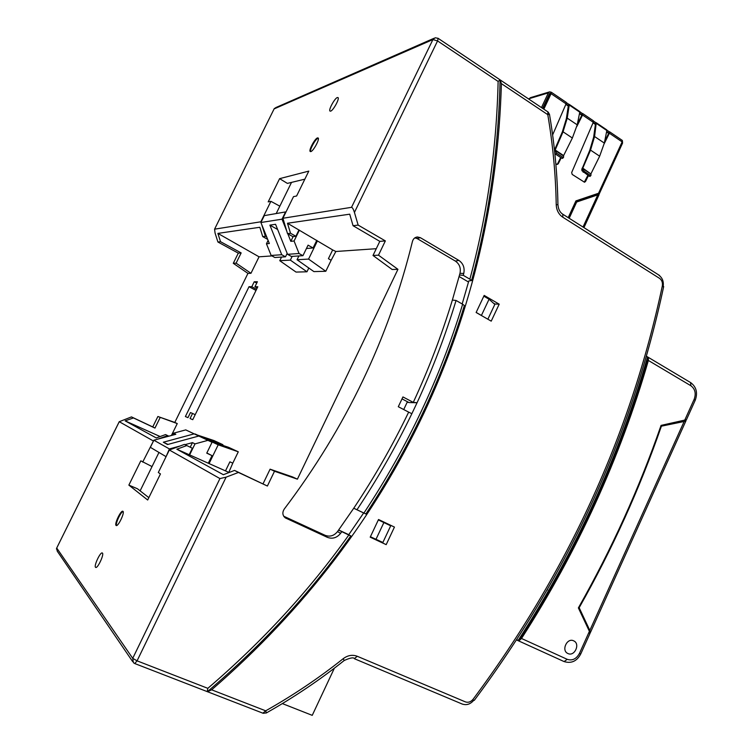<?xml version="1.0" encoding="UTF-8"?>
<svg xmlns="http://www.w3.org/2000/svg" width="753" height="753" viewBox="0 0 753 753"><rect width="100%" height="100%" fill="white"/><g stroke="black" fill="none" stroke-linecap="round" stroke-linejoin="round"><path stroke-width="1.13" d="M547.262 590.098L547.535 589.505M628.896 411.082L629.122 410.592M578.633 607.473L579.161 607.718C612.302 549.163 639.711 488.659 661.398 426.179L684.138 421.492L589.825 630.421L590.437 632.464L589.985 633.075M579.161 607.718L589.825 630.421M684.138 421.492L685.898 420.946L685.296 420.4M567.931 653.519L567.79 653.453C561.013 650.47 567.113 637.405 573.664 640.841L573.73 640.869C580.554 643.787 574.548 656.917 567.931 653.519C574.548 656.917 580.554 643.787 573.73 640.869L573.664 640.841C567.113 637.405 561.013 650.47 567.79 653.453L567.931 653.519M660.833 426.076L661.398 426.179M299.383 230.136L294.075 241.007L299.035 253.507L302.941 255.681L308.071 245.149L313.069 247.963L306.443 248.499M316.787 240.329L313.069 247.963M291.515 182.395L276.219 213.551M318.293 138.176L318.077 138.223C315.601 138.759 309.483 149.772 310.622 151.626M302.941 255.681L291.364 256.434L287.542 254.316L299.035 253.507M271.155 255.465L281.735 254.721L285.509 256.811L274.836 257.507L271.155 255.465L266.449 243.803L269.339 243.511L260.905 222.512L264.284 215.631L285.566 211.922L282.008 219.179L286.827 231.284M266.449 243.803L268.106 240.433M293.143 236.574L290.818 241.336L294.075 241.007M290.818 241.336L287.815 233.778M260.905 222.512L282.008 219.179M281.735 254.721L269.894 225.128L275.56 224.29L287.542 254.316M277.631 229.486L269.894 225.128M287.175 253.403L285.509 256.811M172.606 435.159L173.585 433.173L185.756 429.897L198.124 435.733L197.851 436.288M206.84 452.986L212.017 455.631L206.755 453.146L212.054 442.284L207.95 440.345L194.999 443.894L189.615 454.916M158.968 452.449L140.124 490.852M123.097 511.494C120.828 511.664 115.171 523.777 116.546 525.547M194.999 443.894L192.467 442.623L184.993 444.665M180.071 446.011L169.406 448.929L166.093 456.629M192.467 442.623L190.255 447.15M212.017 455.631L208.308 463.255M169.406 448.929L153.866 440.213L175.816 434.293L173.585 433.173M207.95 440.345L198.801 436.034L167.543 444.534L163.335 442.218L194.18 433.86M165.716 456.459L150.365 447.338L153.866 440.213M168.013 444.402L163.335 442.218M283.712 516.219L325.098 535.308C329.88 537.077 334.021 535.844 337.523 531.59L353.75 508.228L356.978 509.743C377.639 478.739 395.937 446.727 411.853 413.698L417.068 402.733C432.429 369.478 445.428 335.396 456.064 300.466L462.643 304.24C440.138 377.902 407.222 447.508 363.925 513.047L365.883 513.988C409.039 448.534 441.86 379.051 464.366 305.539L462.643 304.24M402.017 398.883L409.011 402.554L417.068 402.733L413.275 402.375C428.702 369.13 441.729 335.029 452.365 300.071L456.064 300.466M499.201 304.174L484.179 295.421L476.131 312.486L491.22 321.145L499.201 304.174L495.003 304.033L487.859 319.216L494.825 304.419L489.055 299.223L483.821 296.183M452.365 300.071L459.979 273.33C461.034 268.04 459.49 263.955 455.349 261.075L417.068 238.522L414.828 237.882M338.596 530.103L348.808 535.025C309.549 590.305 262.552 641.405 207.828 688.336L207.254 691.555M459.518 275.052L463.255 275.316L463.754 273.452C464.883 267.804 463.236 263.446 458.822 260.378L420.372 237.684L417.444 236.969C414.912 237.27 413.256 238.757 412.456 241.412C388.689 338.295 345.938 427.535 284.21 509.122C282.13 512.511 282.488 515.419 285.274 517.866L327.348 537.331C332.45 539.214 336.873 537.887 340.601 533.35L341.758 531.74M468.507 282.017L459.123 276.53M375.973 539.346L383.879 522.554L390.703 525.82L382.872 542.461L370.41 536.738M338.681 529.98L348.761 534.677M363.671 512.953L348.705 534.752L350.823 535.929L348.808 535.025M353.741 508.237L363.661 512.962M356.978 509.743L363.925 513.047M500.105 79.874L498.128 81.446C496.528 149.423 487.106 215.339 469.863 279.184L471.576 280.54L468.799 280.954L462.173 303.977M310.81 151.588C313.37 151.137 319.837 139.211 318.18 137.997L317.531 137.893C314.923 138.467 308.542 150.28 310.198 151.485L310.81 151.588M122.984 511.343L122.843 511.259C120.904 510.054 114.192 524.06 116.066 525.425L116.216 525.538C118.174 526.724 124.913 512.567 122.984 511.343M102.464 553.097L102.257 552.956C100.328 551.864 93.805 565.663 95.499 567.273L95.725 567.442C97.683 568.515 104.225 554.575 102.464 553.097M330.652 111.143C333.259 110.456 339.622 98.859 338.069 97.608L337.325 97.532C334.661 98.332 328.393 109.825 329.946 111.058L330.652 111.143M256.001 290.442L249.027 286.695L185.389 416.541L187.977 417.642L190.453 412.578L192.57 413.444L190.076 418.546L192.749 419.685L257.799 286.771L254.938 286.752L257.385 281.744L254.232 281.763L251.803 286.724L256.575 289.284M195.187 414.705L192.57 413.444M259.051 256.811L217.881 233.392L220.535 241.694L241.158 252.914L236.113 263.155L250.965 273.292L259.051 256.811L271.965 255.916M241.158 252.914L238.296 253.149L217.918 242.014L215.066 233.035L214.567 229.176L260.849 221.787L261.009 222.295M220.535 241.694L217.918 242.014M254.232 281.763L256.717 283.1M238.296 253.149L233.289 263.315L236.113 263.155M251.803 286.724L249.027 286.695M257.215 287.975L254.938 286.752M160.144 417.557L154.967 428.071L152.746 426.932L157.885 416.503L177.256 423.572L174.8 422.433L247.953 273.377L233.289 263.315M250.965 273.292L247.953 273.377M292.804 236.611L287.524 233.618L290.526 233.251L295.873 236.263L292.804 236.611M304.852 179.167L287.373 183.393L279.608 178.659L308.796 171.11L296.607 195.996L293.51 196.637L282.912 218.266L287.524 233.618M279.768 260.707L290.347 260.114L306.97 271.786L296.033 272.078L279.768 260.707L281.537 257.074M292.164 256.387L290.347 260.114M298.894 255.945L297.049 259.738L313.897 271.598L325.795 271.278L331.132 260.274L328.412 258.684L332.666 249.93L317.408 240.922L308.57 259.088L297.049 259.738M290.526 233.251L287.486 223.246L317.408 240.922M279.843 206.181L270.911 201.324L268.181 201.889L279.608 178.659M282.912 218.266L351.529 207.32C352.442 207.508 353.421 209.202 354.437 212.412L358.146 225.091L385.348 240.904L379.804 241.365L373.008 255.474L392.134 269.489L397.942 269.329L297.397 479.172L274.506 471.246L267.39 486.033L234.531 470.418L223.359 474.71L176.861 449.221L189.182 454.708L192.344 448.242L184.419 444.402L192.344 448.242M287.486 223.246L349.721 214.181L353.053 225.712L358.146 225.091M308.57 259.088L325.795 271.278M298.932 230.004L295.873 236.263M266.741 237.044L265.376 236.282L262.722 236.602L267.673 239.369M217.881 233.392L259.841 227.274L262.722 236.602M270.911 201.324L260.849 221.787M332.666 249.93L335.847 251.493L331.132 260.274M261.668 224.413L265.376 236.282M306.97 271.786L308.805 268.012M168.738 436.203L165.519 434.585L168.87 436.166M165.519 434.585L156.285 437.945L125.149 420.871L133.46 417.934L154.967 428.071M148.83 497.648L137.423 488.744L128.867 485.111L147.673 500.011L160.455 473.919L158.318 472.498L169.34 449.993L184.419 444.402M208.816 440.75L228.564 447.31L238.287 451.809L218.201 444.816L209.08 463.575L225.495 470.889L229.891 461.843L232.79 463.142L238.287 451.809M189.182 454.708L209.08 463.575M152.04 466.578L140.811 460.836L128.867 485.111M194.961 434.227L213.974 440.561L222.907 444.694L222.643 445.249M225.495 470.889L228.79 472.385L232.79 463.142M142.694 462.088L153.64 440.656M157.885 439.121L167.543 435.639M203.451 438.218L222.907 444.694M274.506 471.246L270.092 469.175L292.635 476.96L297.397 479.172M335.847 251.493L376.274 248.697M177.256 423.572L171.411 435.479M270.092 469.175L263.051 483.793M379.804 241.365L353.053 225.712M397.942 269.329L378.486 255.173L373.008 255.474M378.486 255.173L385.348 240.904M234.531 470.418L238.437 472.451L226.107 477.157L219.932 478.569L169.34 449.993M238.437 472.451L267.39 486.033M476.16 312.429L481.412 315.451L489.055 299.223M383.879 522.554L378.345 519.918M353.75 508.228C374.439 477.214 392.746 445.183 408.663 412.126L411.853 413.698M413.275 402.375L402.94 396.935L398.299 406.724L408.663 412.126M463.255 275.316L469.863 279.184M153.141 440.844L119.256 421.708L131.474 416.908L133.46 417.934M409.011 402.554L407.222 402.158M195.093 433.963L203.574 437.954M186.706 445.588L176.861 449.221M125.149 420.871L160.144 436.542M174.8 422.433L157.885 416.503M152.746 426.932L131.474 416.908M218.201 444.816L208.958 440.477M646.309 356.207L648.361 357.694L648.38 360.461C620.124 458.05 577.833 550.725 521.509 638.478L519.278 640.521L516.69 639.871M262.929 713.119L265.696 710.823C293.303 695.245 319.14 677.869 343.208 658.677C347.782 655.27 352.47 654.47 357.261 656.277L465.345 701.862C468.234 702.841 470.813 701.975 473.091 699.273C567.508 572.572 630.581 434.82 662.311 286.027C662.847 282.657 661.906 280.088 659.487 278.309L562.811 217.222L562.82 214.247M370.203 537.171L386.185 544.645L394.44 527.081L378.533 519.504L370.203 537.171M370.26 537.049L386.185 544.645M211.64 689.814L207.564 691.753L263.221 713.307L266.421 712.912L265.696 710.823L211.64 689.814C397.857 528.662 494.796 315.441 501.394 83.63L500.18 79.94M495.003 304.033L493.271 303.026M382.684 542.866L390.892 525.415L378.524 519.523M343.208 658.677L344.215 660.494C320.063 679.78 294.131 697.25 266.421 712.912L266.251 713.016M394.44 527.081L390.892 525.415M207.564 691.753L134.749 663.544L137.074 660.842L226.107 477.157M557.935 204.75L556.222 204.637C555.705 174.724 552.89 144.727 547.779 114.654L547.902 111.896M589.75 633.988L589.401 631.362L578.379 607.916C611.728 549.059 639.288 488.226 661.059 425.407L686.454 419.703M407.42 401.726L403.721 409.547M598.24 194.603L621.912 142.392M598.833 195.178L597.948 194.509L575.941 202.105L568.647 217.928M598.955 194.829L597.054 194.971M550.462 93.494L549.445 93.636L550.424 93.41L550.358 93.899L543.355 108.856M598.804 194.858L622.543 143.164L622.42 140.924M563.63 157.132L563.508 155.965L555.102 150.44L556.505 153.151L562.632 157.17L563.63 157.132M554.848 153.508L555.573 154.149L556.505 153.151M590.145 175.214L590.936 175.468L590.945 173.981L582.718 168.578L584.149 171.279L590.145 175.214L589.204 176.193L590.145 176.277M562.632 157.17L561.7 158.168L562.689 158.262M561.7 158.168L555.573 154.149M590.945 173.981L582.794 168.145L581.787 169.557L589.778 150.271L590.531 150.111L582.794 168.145L582.041 168.277M582.954 169.811L582.013 170.79L581.787 169.557M582.013 170.79L589.204 176.193M554.585 151.005L555.177 150.007L563.63 155.56L572.365 138.015L577.222 124.847L579.876 111.623L569.155 104.347L568.157 105.429M591.058 173.567L599.652 156.191L604.339 143.098L606.833 130.533L606.749 129.864L596.263 122.748L594.578 136.528L590.531 150.111L599.652 156.191M554.49 150.158L555.177 150.007L563.046 131.803L567.235 118.136L569.24 105.025L568.327 105.749L566.322 118.861L562.312 131.982L554.481 150.092M568.195 217.645L575.913 200.9L598.541 193.257L622.147 141.875L622.129 140.303M608.565 132.829L609.582 131.784L609.384 133.225L604.226 143.663M588.404 175.665L585.495 181.529L584.497 182.217L572.186 174.423L571.678 172.522L593.27 122.297L593.242 120.696M560.721 157.518L557.531 163.909L558.255 163.768L561.211 157.848M576.836 126.476L582.54 115.021L593.27 122.297M558.255 163.768L557.267 164.455L555.818 163.759M550.292 93.381L551.29 92.224L551.074 93.683L566.068 103.848L552.627 134.919M551.074 93.683L543.826 109.166M593.195 122.475L595.444 124.132L593.646 137.225L589.778 150.271M528.465 98.869L548.353 92.892L541.473 107.585M579.961 111.877L582.333 113.487L581.758 114.644M579.706 113.327L581.796 115.209L577.391 124.047M582.333 113.487L582.54 115.021M557.531 163.909L557.051 164.446M566.068 103.848L566.077 102.257M595.444 124.132L596.376 123.426L606.833 130.533M595.265 123.803L596.263 122.748M606.551 131.982L608.622 133.394L606.626 131.577M608.622 133.394L604.687 141.357M587.886 175.327L584.262 182.198M549.445 93.636L542.574 108.328M548.353 92.892L549.718 91.838L550.867 92.139M549.191 91.998L530.517 97.636L529.19 98.652M579.932 112.282L569.24 105.025L569.155 104.347M583.029 227.039L597.807 194.858L576.676 202.002L569.183 218.266M609.13 131.671L606.852 130.128M575.941 202.105L576.676 202.002M566.331 102.634L568.713 104.243M595.802 122.635L593.515 121.082M568.327 105.749L565.992 104.027M334.388 668.156L312.241 715.35L282.366 703.594M337.523 531.59L340.601 533.35M433.935 38.309L275.805 107.594L274.101 108.912L432.909 39.561L351.529 207.32M274.101 108.912L214.567 229.176L274.101 108.912M498.128 81.446L437.559 40.926L438.142 38.356L435.187 37.763L432.909 39.561L437.559 40.926L354.437 212.412M119.256 421.708L56.72 548.033L132.726 658.338L137.074 660.842L207.828 688.336M219.932 478.569L132.726 658.338L133.385 662.668L134.533 663.393M500.19 79.931L437.954 38.224M119.238 421.689L56.72 548.033L57.219 551.121L132.575 661.473M459.979 273.33L463.754 273.452M327.348 537.331L325.098 535.308M286.074 518.318L284.022 516.37M458.822 260.378L455.349 261.075M420.372 237.684L417.068 238.522M663.111 286.799C663.911 281.754 662.508 277.913 658.894 275.25M648.361 357.694C619.879 457.071 576.854 551.347 519.278 640.521M357.261 656.277L354.343 658.659M580.723 653.981L580.714 654.018C576.864 661.228 571.32 663.751 564.091 661.576L516.624 639.984L564.091 661.576L567.225 659.327L521.509 638.478M556.222 204.637C556.486 210.2 558.688 214.389 562.811 217.222M549.492 114.4L547.779 114.654L501.394 83.63M690.548 382.552L690.915 385.762L648.38 360.461M647.561 356.96C619.06 456.582 575.923 551.074 518.158 640.427M462.502 704.168L354.531 658.771C353.806 657.143 350.361 657.717 344.215 660.494L344.055 660.616M462.276 704.046C466.606 705.495 470.474 704.196 473.872 700.158M695.151 400.427L694.172 399.259L684.552 420.579M690.915 385.762C695.141 388.981 696.224 393.48 694.172 399.259M589.401 631.362L579.424 653.453C576.365 658.988 572.289 660.946 567.225 659.327M590.013 633.405L580.714 654.018L579.424 653.453M598.522 193.267L597.948 194.509M548.871 94.869L550.067 94.52M554.716 152.304L555.3 151.673M584.149 171.279L583.208 172.258M572.365 138.015L563.046 131.803L562.312 131.982M593.646 137.225L594.578 136.528L604.339 143.098M566.322 118.861L567.235 118.136L577.222 124.847M609.384 133.225L622.147 141.875M584.752 181.652L585.495 181.529M593.044 122.833L595.407 124.433M565.842 104.394L568.289 106.051M579.622 113.731L581.796 115.209M685.898 420.946L590.437 632.464M350.823 535.929C311.064 592.037 263.381 643.862 207.753 691.395M500.077 80.091C498.59 149.019 489.092 215.838 471.576 280.54M274.431 108.413L274.064 108.931M283.985 516.614L285.274 517.866M415.148 237.675L417.444 236.969M56.71 548.005L56.437 549.059M659.581 275.504L563.084 214.407C560.034 212.581 558.321 209.343 557.935 204.675C557.418 174.649 554.603 144.548 549.483 114.362L548.156 112.065L500.576 80.185M686.303 420.033L695.283 400.144C697.852 392.84 696.374 387.033 690.83 382.722L646.281 356.15M663.675 286.554C631.918 435.535 568.788 573.466 474.286 700.346M598.287 194.613L622.072 142.035M550.179 94.266L548.984 94.624M590.936 175.468L589.994 176.437M563.46 157.433L562.529 158.431M551.29 92.224L566.228 102.361M609.582 131.784L622.289 140.406M582.766 113.581L593.402 120.809M583.942 227.613L598.974 194.886M608.688 132.914L606.636 131.521M595.397 123.897L593.223 122.419M581.871 114.729L579.725 113.27M568.289 105.524L566.021 103.98"/></g></svg>
